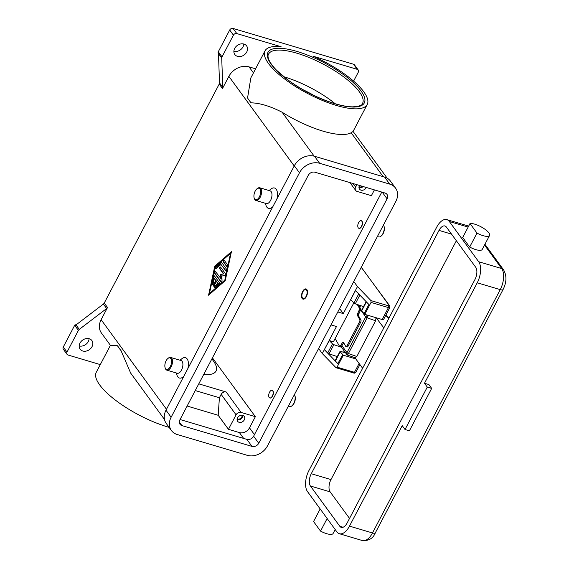 <?xml version="1.0" encoding="UTF-8"?>
<svg xmlns="http://www.w3.org/2000/svg" width="569" height="569" viewBox="0 0 569 569"><rect width="100%" height="100%" fill="white"/><g stroke="black" fill="none" stroke-linecap="round" stroke-linejoin="round"><path stroke-width="0.85" d="M110.414 345.333L96.268 372.282A57.711 17.98 27.7 0 0 99.724 384.964A57.711 17.98 27.7 0 0 169.085 427.333M106.645 308.533A2.653 2.127 143.9 0 0 107.143 308.064A2.653 2.127 143.9 0 0 107.52 307.509L104.262 303.035A2.653 2.127 -36.1 0 1 103.885 303.59A2.653 2.127 -36.1 0 1 103.38 304.059L106.645 308.533L79.29 329.38L76.026 324.906A2.653 2.127 143.9 0 0 75.542 325.361L75.072 324.721A2.653 2.127 143.9 0 0 75.058 324.743A2.653 2.127 143.9 0 0 74.681 325.297L63.273 347.026A2.653 2.127 143.9 0 0 63.088 348.79A2.653 2.127 143.9 0 0 63.323 349.238L67.05 354.352A2.653 2.127 -36.1 0 0 68.017 355.02L100.3 364.608M107.52 307.509L101.126 319.693A15.918 12.781 143.9 0 0 101.403 332.979L110.457 345.39L117.47 345.746L121.026 350.625L130.664 373.1M121.026 350.625A57.711 17.98 -152.3 0 1 119.063 348.128A57.711 17.98 -152.3 0 1 117.47 345.746M67.05 354.352A2.653 2.127 -36.1 0 1 66.815 353.904A2.653 2.127 -36.1 0 1 67 352.133L63.273 347.026M74.681 325.297L78.408 330.411A2.653 2.127 -36.1 0 1 78.785 329.856A2.653 2.127 -36.1 0 1 79.29 329.38M78.408 330.411L67 352.133M82.782 351.016A7.297 5.861 -36.1 0 1 80.108 349.174A7.297 5.861 -36.1 0 1 81.083 341.492A7.297 5.861 -36.1 0 1 89.226 338.74A7.297 5.861 -36.1 0 1 91.901 340.575A7.297 5.861 -36.1 0 1 90.926 348.264A7.297 5.861 -36.1 0 1 82.782 351.016M79.176 345.938A7.297 5.861 143.9 0 0 89.098 338.704M183.78 376.337A10.612 5.398 106.5 0 1 176.959 375.163L176.226 372.93M180.003 360.213L181.838 358.74A10.612 5.398 106.5 0 1 187.357 359.252A10.612 5.398 106.5 0 1 187.841 368.598M272.857 206.675A10.612 5.398 106.5 0 1 266.036 205.501L265.296 203.268M269.073 190.551L270.908 189.079A10.612 5.398 106.5 0 1 276.427 189.598A10.612 5.398 106.5 0 1 276.918 198.937M255.588 68.821L249.044 66.879A15.918 12.781 143.9 0 0 228.873 76.367L222.472 88.558A2.653 2.127 143.9 0 0 222.699 87.953A2.653 2.127 143.9 0 0 222.763 87.356L221.725 58.074A2.653 2.127 -36.1 0 1 221.789 57.469A2.653 2.127 -36.1 0 1 222.017 56.872L233.425 35.143A2.653 2.127 -36.1 0 1 234.897 33.756A2.653 2.127 -36.1 0 1 236.789 33.564L281.107 46.722A57.711 17.98 27.7 0 0 265.033 50.826A57.711 17.98 27.7 0 0 268.49 63.508A57.711 17.98 27.7 0 0 322.339 100.414A57.711 17.98 27.7 0 0 367.225 104.483A57.711 17.98 27.7 0 0 363.769 91.801A57.711 17.98 27.7 0 0 312.943 56.182L357.254 69.34A2.653 2.127 -36.1 0 1 358.228 70.008A2.653 2.127 -36.1 0 1 358.463 70.456A2.653 2.127 -36.1 0 1 358.278 72.22L353.605 81.125M104.262 303.035L219.214 84.084L222.472 88.558M214.755 266.249L231.427 251.676L225.239 280.631L208.574 295.204L214.755 266.249L215.189 266.384L209.143 294.706M167.869 358.498L168.381 358.093A6.636 3.371 106.5 0 1 170.65 357.432L181.056 360.526A6.636 3.371 106.5 0 1 181.497 370.078A6.636 3.371 106.5 0 1 177.279 373.243L166.873 370.149A6.636 3.371 106.5 0 1 165.33 368.356L165.124 367.738A5.967 3.037 106.5 0 1 166.12 360.753A5.967 3.037 106.5 0 1 167.869 358.498A5.967 3.037 106.5 0 1 171.333 359.615A5.967 3.037 106.5 0 1 170.316 366.507A5.967 3.037 106.5 0 1 165.124 367.738M170.65 357.432A6.636 3.371 106.5 0 1 171.091 366.984A6.636 3.371 106.5 0 1 166.873 370.149M254.201 198.083L254.4 198.702A6.636 3.371 -73.5 0 0 255.95 200.494L266.349 203.581A6.636 3.371 -73.5 0 0 270.574 200.416A6.636 3.371 -73.5 0 0 270.126 190.864L259.727 187.777A6.636 3.371 -73.5 0 0 257.451 188.431L256.939 188.844A5.967 3.037 -73.5 0 0 255.189 191.099A5.967 3.037 -73.5 0 0 254.201 198.083A5.967 3.037 -73.5 0 0 259.386 196.846A5.967 3.037 -73.5 0 0 260.41 189.961A5.967 3.037 -73.5 0 0 256.939 188.844M255.95 200.494A6.636 3.371 -73.5 0 0 260.168 197.329A6.636 3.371 -73.5 0 0 259.727 187.777M222.017 56.872L218.29 51.758A2.653 2.127 143.9 0 0 218.062 52.355A2.653 2.127 143.9 0 0 218.055 52.376L218.524 53.017A2.653 2.127 143.9 0 0 218.468 53.6L219.506 82.882A2.653 2.127 -36.1 0 1 219.442 83.479A2.653 2.127 -36.1 0 1 219.214 84.084M76.026 324.906L103.38 304.059M75.072 324.721L75.933 324.977M358.228 70.008L354.501 64.894A2.653 2.127 143.9 0 0 353.527 64.226L233.062 28.45A2.653 2.127 143.9 0 0 231.17 28.642A2.653 2.127 143.9 0 0 229.698 30.029L233.425 35.143M218.29 51.758L229.698 30.029M233.88 51.274A7.297 5.861 143.9 0 0 243.802 44.033M243.93 44.069A7.297 5.861 -36.1 0 1 246.605 45.911A7.297 5.861 -36.1 0 1 245.63 53.6A7.297 5.861 -36.1 0 1 237.486 56.345A7.297 5.861 -36.1 0 1 234.812 54.51A7.297 5.861 -36.1 0 1 235.786 46.822A7.297 5.861 -36.1 0 1 243.93 44.069M283.803 76.758A53.066 16.529 -152.3 0 1 284.436 76.943A53.066 16.529 -152.3 0 1 335.226 103.757M367.225 104.483L353.043 131.503L351.137 132.741A57.711 17.98 -152.3 0 1 282.139 112.249C270.204 106.175 259.869 103.032 251.121 102.833A57.711 17.98 -152.3 0 1 249.151 100.336A57.711 17.98 -152.3 0 1 247.558 97.953L250.851 77.853L265.033 50.826M294.372 394.673A6.636 3.371 106.5 0 1 294.856 395.654A6.636 3.371 106.5 0 1 293.753 403.414A6.636 3.371 106.5 0 1 291.805 405.917A6.636 3.371 106.5 0 1 289.536 406.579L288.312 406.216M294.856 395.654L295.062 396.273A5.967 3.037 106.5 0 1 294.066 403.257A5.967 3.037 106.5 0 1 292.317 405.512L291.805 405.917M377.389 236.562L378.605 236.917A6.636 3.371 -73.5 0 0 380.881 236.263A6.636 3.371 -73.5 0 0 382.823 233.759A6.636 3.371 -73.5 0 0 383.926 225.993A6.636 3.371 -73.5 0 0 383.449 225.011M380.881 236.263L381.386 235.858A5.967 3.037 -73.5 0 0 383.136 233.603A5.967 3.037 -73.5 0 0 384.132 226.618L383.926 226M211.867 358.925A47.76 14.879 -152.3 0 1 216.021 371.08A47.76 14.879 -152.3 0 1 203.652 374.566M231.291 252.309L215.189 266.384M209.449 293.533L209.89 293.661L225.274 280.211L230.986 253.482L230.545 253.354L215.16 266.804L209.449 293.533L224.84 280.076L230.545 253.354M224.84 280.076L225.274 280.211M214.499 275.986L219.342 282.622A0.996 0.505 106.5 0 1 218.987 284.287L215.139 287.651A0.996 0.505 106.5 0 1 214.769 287.772A0.996 0.505 106.5 0 1 214.506 287.004A0.996 0.505 106.5 0 1 214.968 285.987L217.856 283.462L216.391 281.456L214.193 285.638A0.996 0.505 106.5 0 1 213.56 286.115A0.996 0.505 106.5 0 1 213.496 284.685L215.694 280.496L214.228 278.49L213.155 283.497A0.996 0.505 106.5 0 1 212.351 284.457A0.996 0.505 106.5 0 1 212.116 283.504L213.539 276.826A0.996 0.505 106.5 0 1 214.342 275.865A0.996 0.505 106.5 0 1 214.499 275.986M227.372 264.549A0.996 0.505 106.5 0 1 227.358 265.702A0.996 0.505 106.5 0 1 226.647 266.342A0.996 0.505 106.5 0 1 226.49 266.221L223.347 261.911A0.996 0.505 106.5 0 1 223.361 260.758A0.996 0.505 106.5 0 1 224.072 260.118A0.996 0.505 106.5 0 1 224.229 260.239L227.372 264.549M221.661 262.48L226.419 269.002A0.996 0.505 106.5 0 1 226.405 270.154A0.996 0.505 106.5 0 1 225.694 270.794A0.996 0.505 106.5 0 1 225.544 270.68L220.985 264.429L216.049 268.746A0.996 0.505 106.5 0 1 215.679 268.867A0.996 0.505 106.5 0 1 215.416 268.091A0.996 0.505 106.5 0 1 215.879 267.081L221.142 262.48A0.996 0.505 106.5 0 1 221.505 262.359A0.996 0.505 106.5 0 1 221.661 262.48M220.829 278.895L220.694 274.4L223.461 273.874L219.741 268.774A0.996 0.505 106.5 0 1 219.762 267.622A0.996 0.505 106.5 0 1 220.466 266.982A0.996 0.505 106.5 0 1 220.623 267.103L225.424 273.682A0.996 0.505 106.5 0 1 225.452 274.713A0.996 0.505 106.5 0 1 224.833 275.474L221.889 276.036L222.024 280.816A0.996 0.505 106.5 0 1 221.754 281.797A0.996 0.505 106.5 0 1 221.185 282.167A0.996 0.505 106.5 0 1 221.028 282.053L214.577 273.205A0.996 0.505 106.5 0 1 214.591 272.053A0.996 0.505 106.5 0 1 215.295 271.413A0.996 0.505 106.5 0 1 215.452 271.527L221.263 279.03L221.135 274.528L223.461 273.874M220.694 274.4L221.135 274.528M215.487 271.577A0.996 0.505 -73.5 0 0 214.954 272.395A0.996 0.505 -73.5 0 0 215.011 273.333L221.426 282.132M220.658 267.153A0.996 0.505 -73.5 0 0 220.125 267.971A0.996 0.505 -73.5 0 0 220.182 268.902L223.902 274.002M221.697 262.529A0.996 0.505 -73.5 0 0 221.576 262.615L216.32 267.21A0.996 0.505 -73.5 0 0 215.928 268.831M220.985 264.429L225.943 270.759M224.264 260.289A0.996 0.505 -73.5 0 0 223.731 261.107A0.996 0.505 -73.5 0 0 223.788 262.039L226.896 266.306M214.534 276.036A0.996 0.505 -73.5 0 0 213.98 276.954L212.55 283.639A0.996 0.505 -73.5 0 0 212.6 284.422M214.228 278.49L216.128 280.624L213.93 284.813A0.996 0.505 -73.5 0 0 213.809 286.079M216.391 281.456L218.297 283.597L215.409 286.115A0.996 0.505 -73.5 0 0 215.018 287.736M217.856 283.462L218.297 283.597M215.694 280.496L216.128 280.624M374.423 189.89L371.379 195.679L357.147 191.447A3.983 3.194 -36.1 0 1 355.689 190.444A3.983 3.194 -36.1 0 1 355.618 187.123L356.898 184.683M180.046 419.531L246.889 439.382A5.306 4.26 143.9 0 0 253.618 436.217L381.792 192.08M212.436 357.837L255.353 416.679L249.492 427.838A7.959 6.387 -36.1 0 1 239.407 432.589L228.454 429.332L218.197 415.278L187.13 406.046M255.353 416.679L241.114 412.454L226.199 391.998A3.983 3.194 143.9 0 0 221.156 394.374L219.399 397.724L218.197 415.278M219.399 397.724L195.259 390.554M226.199 391.998L198.78 383.855M241.114 412.454A3.983 3.194 143.9 0 0 236.071 414.822L228.454 429.332M387.076 198.809L258.746 443.251A5.306 4.26 -36.1 0 1 252.017 446.409L181.931 425.598A5.306 4.26 -36.1 0 1 179.982 424.261A5.306 4.26 -36.1 0 1 179.889 419.83L308.227 175.387A5.306 4.26 -36.1 0 1 314.949 172.229L385.042 193.04A5.306 4.26 -36.1 0 1 386.984 194.378A5.306 4.26 -36.1 0 1 387.076 198.809L382.276 192.222M267.508 445.854A15.918 12.781 -36.1 0 1 247.33 455.342L177.244 434.524A15.918 12.781 -36.1 0 1 171.411 430.513A15.918 12.781 -36.1 0 1 171.127 417.226L299.465 172.791A15.918 12.781 -36.1 0 1 319.636 163.296L389.729 184.114A15.918 12.781 -36.1 0 1 395.562 188.126A15.918 12.781 -36.1 0 1 395.839 201.412L267.508 445.854M171.411 430.513L166.283 423.485A15.918 12.781 -36.1 0 1 166.006 410.199L294.337 165.757A15.918 12.781 -36.1 0 1 314.515 156.269L384.601 177.08A15.918 12.781 -36.1 0 1 390.434 181.098L395.562 188.126M366.308 187.478A4.111 3.3 -36.1 0 1 360.995 190.138A4.111 3.3 -36.1 0 1 359.487 189.107A4.111 3.3 -36.1 0 1 359.53 185.466M358.961 187.528A4.111 3.3 143.9 0 0 359.131 187.585A4.111 3.3 143.9 0 0 363.193 186.554M361.258 220.701A3.983 2.02 106.5 0 1 361.365 220.729A3.983 2.02 106.5 0 1 361.635 226.462A3.983 2.02 106.5 0 1 359.103 228.361A3.983 2.02 106.5 0 1 358.996 228.318M272.181 390.362A3.983 2.02 106.5 0 1 272.295 390.384A3.983 2.02 106.5 0 1 272.558 396.116A3.983 2.02 106.5 0 1 270.026 398.016A3.983 2.02 106.5 0 1 269.919 397.98M306.378 296.591A5.306 2.696 106.5 0 1 303 299.123A5.306 2.696 106.5 0 1 302.644 291.477A5.306 2.696 106.5 0 1 306.022 288.945A5.306 2.696 106.5 0 1 306.378 296.591M304.244 290.048A4.644 2.361 106.5 0 1 306.94 290.915A4.644 2.361 106.5 0 1 306.143 296.271A4.644 2.361 106.5 0 1 302.111 297.231A4.644 2.361 106.5 0 1 302.879 291.797A4.644 2.361 106.5 0 1 304.244 290.048L304.749 289.642A5.306 2.696 106.5 0 1 306.286 289.059M272.338 396.052A3.983 2.02 106.5 0 1 269.813 397.951A3.983 2.02 106.5 0 1 269.542 392.219A3.983 2.02 106.5 0 1 272.074 390.32A3.983 2.02 106.5 0 1 272.338 396.052M358.619 222.564A3.983 2.02 -73.5 0 0 358.883 228.297A3.983 2.02 -73.5 0 0 361.415 226.398A3.983 2.02 -73.5 0 0 361.151 220.665A3.983 2.02 -73.5 0 0 358.619 222.564M239.108 422.305A4.111 3.3 -36.1 0 1 237.6 421.266A4.111 3.3 -36.1 0 1 238.148 416.935A4.111 3.3 -36.1 0 1 242.743 415.384A4.111 3.3 -36.1 0 1 244.243 416.423A4.111 3.3 -36.1 0 1 243.696 420.754A4.111 3.3 -36.1 0 1 239.108 422.305M237.074 419.694A4.111 3.3 143.9 0 0 237.245 419.751A4.111 3.3 143.9 0 0 242.906 415.441M237.159 418.848A3.265 2.617 143.9 0 0 237.614 419.033A3.265 2.617 143.9 0 0 240.836 418.222A3.265 2.617 143.9 0 0 242.074 415.256M359.046 186.682A3.265 2.617 143.9 0 0 359.508 186.874A3.265 2.617 143.9 0 0 362.389 186.312M331.002 324.906L336.478 326.535L322.296 353.548L318.619 348.498M322.296 353.548L336.073 367.745L353.619 372.951C354.046 373.413 354.8 373.193 355.881 372.275A2.653 0.825 -152.3 0 1 354.466 372.318A1.33 0.676 106.5 0 1 353.918 372.923A1.33 0.676 106.5 0 1 353.619 372.951M355.796 358.911L343.32 355.205L337.054 367.147L336.073 367.745M353.776 281.527L357.46 286.577L343.278 313.583L337.801 311.961M343.278 313.583L339.593 308.54M361.208 267.366A1.33 0.413 -152.3 0 1 361.706 267.807L389.203 305.517A1.33 0.413 -152.3 0 1 388.577 305.83L370.952 300.596L357.46 286.577M370.952 300.596L371.038 302.409L364.772 314.358L382.183 319.529A2.653 0.825 27.7 0 0 383.598 319.479L389.872 307.537L389.687 305.852A1.33 1.067 -36.1 0 1 389.808 306.072M355.405 290.482L368.904 304.5L364.096 313.654L364.772 314.358M345.589 352.88L340.696 351.422A1.33 0.413 27.7 0 0 339.992 351.443A1.33 0.413 27.7 0 0 340.177 351.862L342.744 354.537L337.844 363.662L324.351 349.636L329.252 340.518L332.488 343.875A1.33 0.413 27.7 0 0 333.847 344.679L341.485 347.246M343.32 355.205L342.652 354.508M353.818 302.907L333.427 341.756L329.252 340.518M355.483 290.56L350.703 299.664L353.932 303.021A1.33 0.413 -152.3 0 0 355.291 303.832L363.534 306.599M364.124 313.604L361.621 311.008A1.33 0.413 -152.3 0 1 361.436 310.596L366.144 301.634M337.865 363.612L335.369 361.016A1.33 0.413 -152.3 0 1 335.184 360.597L339.992 351.443M337.282 356.599L329.038 353.833A1.33 0.413 -152.3 0 1 327.68 353.029L324.451 349.665M359.452 321.983L360.59 322.374A1.856 0.775 -71 0 0 361.031 321.023A1.856 0.775 -71 0 0 360.931 319.97L359.786 319.579A1.856 0.775 109 0 1 359.893 320.632A1.856 0.775 109 0 1 359.452 321.983L347.026 345.646A1.856 0.775 109 0 1 346.308 346.507A1.856 0.775 109 0 1 345.938 346.564A1.856 0.775 109 0 1 345.724 346.365L343.456 342.403A1.856 0.775 -71 0 0 343.235 342.211A1.856 0.775 -71 0 0 342.951 342.232A1.856 0.775 -71 0 0 342.303 342.872L340.561 345.582A1.856 0.775 109 0 1 339.913 346.222A1.856 0.775 109 0 1 339.629 346.244A1.856 0.775 109 0 1 339.409 346.052L335.105 338.548M359.786 319.579L357.517 315.617L358.655 316.008A1.856 0.775 109 0 1 358.541 315.105A1.856 0.775 109 0 1 358.861 313.896L360.269 310.61A1.856 0.775 -71 0 0 360.59 309.394A1.856 0.775 -71 0 0 360.476 308.49L359.338 308.099A1.856 0.775 109 0 1 359.452 309.003A1.856 0.775 109 0 1 359.131 310.219L357.723 313.498A1.856 0.775 -71 0 0 357.396 314.714A1.856 0.775 -71 0 0 357.517 315.617M359.338 308.099L357.268 304.493M345.938 346.564L347.076 346.955A1.856 0.775 -71 0 0 347.446 346.898A1.856 0.775 -71 0 0 348.164 346.037L347.026 345.646M339.629 346.244L340.767 346.635A1.856 0.775 -71 0 0 341.051 346.613A1.856 0.775 -71 0 0 341.706 345.98L343.441 343.263A1.856 0.775 109 0 1 343.733 342.887M358.655 316.008L360.931 319.97M358.399 304.87L360.476 308.49M360.59 322.374L348.164 346.037M303.284 299.173A5.306 2.696 106.5 0 1 302.31 297.85L302.111 297.231M383.819 327.908L376.173 317.744M367.41 315.141L365.732 316.912A1.33 0.413 27.7 0 0 367.154 317.829L368.371 315.425M376.038 317.701L375.59 320.788L356.841 356.507L355.12 357.752L347.531 355.099L348.406 353.548A1.33 0.413 -152.3 0 1 346.976 352.631L346.67 354.231L347.531 355.099M362.595 368.321A2.653 1.351 -73.5 0 0 362.425 368.001L354.892 357.673M308.939 470.527A15.918 8.094 -73.5 0 0 307.502 491.588L336.862 531.851A15.918 8.094 -73.5 0 0 339.366 533.722A15.918 8.094 -73.5 0 0 349.487 526.126L402.226 425.669L405.028 429.51L427.291 387.091L424.495 383.257L477.235 282.8A15.918 8.094 -73.5 0 0 478.678 261.74L449.311 221.476A15.918 8.094 -73.5 0 0 446.814 219.613A15.918 8.094 -73.5 0 0 436.686 227.202L308.939 470.527M327.139 518.523L320.532 531.105A11.942 3.72 27.7 0 0 331.485 534.362A11.942 3.72 27.7 0 0 333.093 533.502L335.177 529.54M320.169 508.956L313.562 521.545L320.532 531.105M424.495 383.257L428.877 384.559L431.672 388.392L427.291 387.091M431.672 388.392L409.41 430.811L405.028 429.51M489.553 235.481L482.235 249.435A11.942 3.72 -152.3 0 1 480.627 250.296A11.942 3.72 -152.3 0 1 469.674 247.038L462.697 237.479L470.022 223.525L477 233.091A11.942 3.72 27.7 0 0 487.946 236.341A11.942 3.72 27.7 0 0 489.553 235.481A11.942 3.72 27.7 0 0 482.868 227.863A11.942 3.72 27.7 0 0 470.022 223.525M469.674 247.038L477 233.091M339.793 526.275L310.432 486.011A9.289 4.723 106.5 0 1 311.271 473.721L439.019 230.395A9.289 4.723 106.5 0 1 444.922 225.971A9.289 4.723 106.5 0 1 446.381 227.059L475.748 267.323A9.289 4.723 106.5 0 1 474.909 279.607L347.161 522.932A9.289 4.723 106.5 0 1 341.251 527.363A9.289 4.723 106.5 0 1 339.793 526.275L343.071 527.243M456.366 240.751L330.98 479.575A9.289 4.723 -73.5 0 0 330.141 491.865L349.522 518.43M344.245 351.023L343.584 352.282M294.223 165.977L228.873 76.367M166.475 409.296L101.126 319.693M222.763 87.356L219.506 82.882M218.468 53.6L221.725 58.074M353.527 64.226L357.254 69.34M236.789 33.564L233.062 28.45M297.025 51.452A54.396 16.942 27.7 0 0 271.228 64.318A54.396 16.942 27.7 0 0 335.241 103.857A54.396 16.942 27.7 0 0 361.038 90.99A54.396 16.942 27.7 0 0 297.025 51.452M296.904 53.209A53.066 16.529 -152.3 0 1 359.352 91.78A53.066 16.529 -152.3 0 1 362.531 103.437C362.524 105.286 359.203 106.417 352.567 106.844C347.766 106.78 341.919 105.727 335.034 103.7C318.27 98.48 302.445 90.471 287.573 79.681L276.52 70.215C267.409 60.755 267.352 55.734 268.561 54.105A53.066 16.529 -152.3 0 1 296.904 53.209M253.447 72.91L249.044 66.879M302.928 89.667A51.743 16.117 -152.3 0 1 313.739 95.343M314.173 156.169L282.139 112.249M351.137 132.741L383.165 176.653M219.741 268.774L220.182 268.902M214.577 273.205L215.011 273.333M215.879 267.081L216.32 267.21M221.142 262.48L221.576 262.615M223.347 261.911L223.788 262.039M226.49 266.221L226.846 266.328M214.968 285.987L215.409 286.115M213.496 284.685L213.93 284.813M212.116 283.504L212.55 283.639M213.539 276.826L213.98 276.954M239.407 432.589L243.667 438.422M236.071 414.822L221.156 394.374M253.618 436.217L258.746 443.251M384.601 177.08L389.729 184.114M314.515 156.269L319.636 163.296M294.337 165.757L299.465 172.791M166.006 410.199L171.127 417.226M179.306 421.999L181.931 425.598M246.889 439.382L252.017 446.409M355.618 187.123L352.986 183.524M249.492 427.838L254.45 434.638M362.304 268.369A1.33 1.067 143.9 0 0 361.706 267.807M389.203 305.517A1.33 1.067 -36.1 0 1 389.687 305.852L361.244 267.302M388.577 305.83A1.33 0.676 106.5 0 1 388.734 306.606A1.33 0.676 106.5 0 1 388.456 307.587A2.653 0.825 27.7 0 0 389.872 307.537M371.038 302.409L388.456 307.587L382.183 319.529M359.117 363.463L354.466 372.318L337.054 367.147M340.177 351.862L335.369 361.016M333.847 344.679L329.038 353.833M332.488 343.875L327.68 353.029M358.712 293.917L353.932 303.021M359.871 295.119L355.291 303.832M366.4 301.904L361.621 311.008M358.861 313.896L357.723 313.498M359.131 310.219L360.269 310.61M342.303 342.872L343.441 343.263M341.706 345.98L340.561 345.582M385.739 315.411L388.826 318.363M363.193 307.246L362.46 306.236M361.479 305.909A2.653 2.127 143.9 0 0 360.39 306.186A2.653 2.127 143.9 0 0 359.508 306.805M375.32 532.869A5.306 1.65 -152.3 0 1 375.042 533.132A5.306 1.65 -152.3 0 1 372.489 532.961A15.918 8.094 106.5 0 1 362.361 540.55C368.783 540.948 373.108 538.388 375.32 532.869L503.067 289.543A5.306 1.65 -152.3 0 1 502.79 289.806A5.306 1.65 -152.3 0 1 500.236 289.635L372.489 532.961L349.487 526.126M503.067 289.543C506.687 282.288 506.872 275.745 503.615 269.905A5.306 4.26 143.9 0 0 501.673 268.568A15.918 8.094 106.5 0 1 500.236 289.635L477.235 282.8M484.532 245.061L501.673 268.568L478.678 261.74M356.841 356.507L348.406 353.548L367.154 317.829L375.59 320.788M360.533 309.785L365.732 316.912L346.976 352.631L341.905 345.668M449.311 221.476L468.159 227.074M310.432 486.011L330.141 491.865M311.271 473.721L330.98 479.575M439.019 230.395L451.53 234.115M130.571 372.972L164.505 419.502M353.079 131.432L387.183 178.189M355.689 190.444L349.985 182.635M359.928 364.573L355.881 372.275M385.846 315.198L388.94 318.149M341.03 346.621L346.827 354.572M503.615 269.905L484.937 244.286M360.618 305.617A2.653 2.653 0 0 0 359.245 306.342M339.366 533.722L362.361 540.55M446.814 219.613L468.671 226.099"/></g></svg>
